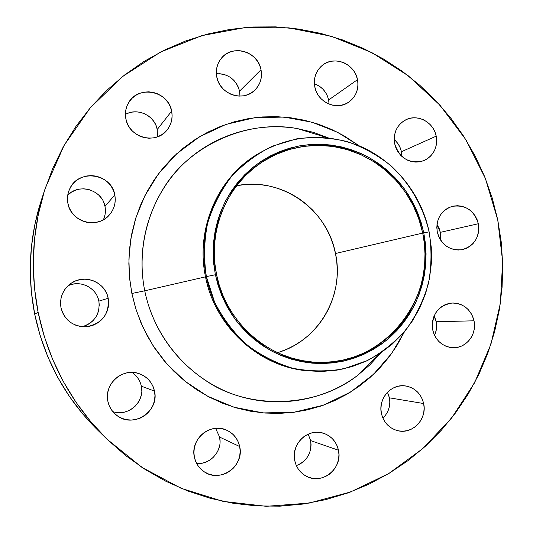 <?xml version="1.0" encoding="UTF-8"?>
<svg xmlns="http://www.w3.org/2000/svg" width="533" height="533" viewBox="0 0 533 533"><rect width="100%" height="100%" fill="white"/><g stroke="black" fill="none" stroke-linecap="round" stroke-linejoin="round"><path stroke-width="0.8" d="M357.496 79.677C359.015 89.271 356.011 96.819 348.502 102.316C336.523 110.844 317.401 102.183 314.81 86.906L316.102 91.163L318.174 95.114L320.946 98.605L324.297 101.51L328.108 103.702L332.232 105.108L336.496 105.667L340.747 105.374L344.818 104.228L348.555 102.276L351.813 99.604L354.472 96.306L356.424 92.515L357.61 88.371L357.969 84.041L357.496 79.677L356.217 75.453L354.165 71.529L351.427 68.051L348.109 65.153L344.331 62.947L340.234 61.522L335.983 60.929L331.733 61.188L327.648 62.301L323.891 64.227L320.599 66.885L317.908 70.176L315.922 73.98L314.717 78.144L314.337 82.508L314.81 86.906C313.371 78.258 315.776 71.156 322.032 65.586C333.805 55.106 354.825 63.554 357.496 79.677L328.634 99.964L357.496 79.677M329.068 104.108L328.634 99.964L329.068 103.982M261.01 69.716C262.409 77.791 260.304 84.654 254.701 90.29C243.001 102.336 219.603 94.234 216.784 76.985L218.11 81.316L220.236 85.34L223.087 88.898L226.552 91.849L230.483 94.088L234.74 95.527L239.157 96.107L243.561 95.807L247.778 94.654L251.656 92.675L255.041 89.964L257.805 86.619L259.844 82.768L261.083 78.558L261.476 74.154L261.01 69.716L259.698 65.419L257.599 61.422L254.781 57.884L251.356 54.932L247.452 52.68L243.221 51.221L238.824 50.608L234.42 50.868L230.189 51.994L226.285 53.94L222.867 56.638L220.069 59.982L217.997 63.847L216.731 68.077L216.318 72.515L216.784 76.985C215.525 70.03 216.998 63.853 221.208 58.45C232.082 43.859 258.105 51.355 261.01 69.716L239.557 91.136L261.01 69.716M239.97 96.12L239.557 91.136L239.983 95.214M171.653 111.144C172.939 118.273 171.359 124.622 166.922 130.192C155.723 144.949 128.866 137.687 125.881 118.892L127.234 123.303L129.419 127.387L132.351 130.991L135.922 133.983L139.979 136.235L144.383 137.667L148.947 138.22L153.497 137.887L157.868 136.675L161.885 134.629L165.397 131.838L168.268 128.406L170.393 124.462L171.693 120.158L172.119 115.668L171.653 111.144L170.313 106.773L168.155 102.716L165.257 99.125L161.726 96.147L157.701 93.881L153.324 92.422L148.78 91.829L144.223 92.129L139.846 93.308L135.802 95.32L132.257 98.099L129.346 101.53L127.187 105.481L125.855 109.811L125.415 114.335L125.881 118.892C124.815 113.282 125.641 108.019 128.353 103.109C137.707 84.774 168.515 90.657 171.653 111.144L157.242 129.486L171.653 111.144M157.435 136.834L157.242 129.486C154.903 115.614 137.461 107.286 125.415 114.415M114.802 194.898C116.174 202.72 114.215 209.576 108.919 215.465C96.859 229.357 70.856 221.875 67.924 203.466L69.297 207.93L71.522 212.054L74.52 215.678L78.164 218.663L82.315 220.895L86.819 222.288L91.489 222.787L96.153 222.374L100.63 221.075L104.748 218.936L108.346 216.045L111.297 212.507L113.482 208.463L114.822 204.066L115.268 199.489L114.802 194.898L113.442 190.474L111.244 186.377L108.286 182.772L104.681 179.788L100.564 177.542L96.093 176.123L91.436 175.59L86.772 175.963L82.282 177.222L78.138 179.335L74.5 182.213L71.515 185.744L69.29 189.801L67.918 194.225L67.458 198.836L67.924 203.466C66.918 198.229 67.578 193.232 69.903 188.469C78.731 168.621 111.577 173.505 114.802 194.898L104.981 206.444L114.802 194.898M103.369 219.769C105.341 215.512 105.874 211.068 104.981 206.444C102.369 189.935 79.124 182.786 67.751 195.165M108.186 298.253C109.432 314.243 102.069 323.751 86.099 326.789C72.961 326.629 64.593 320.286 60.982 307.754L62.361 312.238L64.606 316.362L67.618 319.967L71.289 322.918L75.473 325.097L80.003 326.416L84.707 326.836L89.404 326.343L93.908 324.943L98.052 322.712L101.676 319.72L104.648 316.096L106.853 311.978L108.199 307.514L108.652 302.877L108.186 298.253L106.82 293.803L104.601 289.712L101.623 286.121L97.999 283.17L93.855 280.978L89.351 279.632L84.66 279.172L79.97 279.632L75.446 280.991L71.275 283.196L67.611 286.168L64.606 289.792L62.368 293.93L60.982 298.413L60.515 303.084L60.982 307.754C59.443 297.601 62.821 289.446 71.129 283.296C84.574 273.609 105.527 282.157 108.186 298.253L98.872 301.145L108.186 298.253M82.255 326.736C94.687 322.545 100.231 314.01 98.872 301.145L99.298 305.382M154.497 391.095C159.547 411.05 133.823 428.432 117.407 415.887C112.383 412.275 109.205 407.432 107.886 401.349L109.258 405.813L111.477 409.897L114.462 413.455L118.093 416.346L122.23 418.458L126.707 419.704L131.358 420.051L135.995 419.478L140.446 418.012L144.536 415.713L148.114 412.669L151.039 408.998L153.204 404.84L154.53 400.356L154.97 395.713L154.497 391.095L153.138 386.672L150.946 382.614L147.994 379.07L144.403 376.185L140.306 374.059L135.855 372.78L131.225 372.4L126.588 372.933L122.124 374.359L118.006 376.631L114.395 379.663L111.424 383.334L109.225 387.504L107.866 392.015L107.413 396.692L107.886 401.349C103.815 384.48 121.897 367.89 138.167 373.327C146.895 376.218 152.338 382.141 154.497 391.095L141.332 386.185L154.497 391.095M112.736 411.576C127.927 417.286 145.163 401.855 141.332 386.185L141.765 390.416M239.69 446.541C244.62 466.089 220.042 483.538 203.972 471.618C198.916 468.094 195.718 463.27 194.378 457.134L195.731 461.531L197.903 465.562L200.821 469.053L204.366 471.878L208.396 473.93L212.754 475.123L217.277 475.423L221.788 474.81L226.112 473.317L230.083 470.999L233.554 467.954L236.386 464.29L238.478 460.159L239.757 455.702L240.163 451.105L239.69 446.541L238.351 442.177L236.199 438.173L233.314 434.695L229.81 431.87L225.819 429.805L221.481 428.585L216.978 428.252L212.467 428.825L208.13 430.284L204.132 432.569L200.628 435.601L197.756 439.265L195.631 443.416L194.325 447.893L193.905 452.524L194.378 457.134C190.008 439.292 210.262 422.296 226.372 430.038C233.461 433.296 237.905 438.799 239.69 446.541L219.603 437.08L239.69 446.541M196.637 463.457C210.382 464.976 222.801 450.625 219.603 437.08L220.036 441.271M338.468 450.218C342.846 467.854 322.938 484.81 307.155 476.635C300.585 473.371 296.455 468.047 294.762 460.659L296.088 464.983L298.207 468.94L301.032 472.371L304.47 475.143L308.367 477.155L312.585 478.328L316.948 478.621L321.306 478.014L325.47 476.549L329.301 474.27L332.632 471.272L335.357 467.668L337.362 463.603L338.575 459.226L338.948 454.709L338.468 450.218L337.162 445.928L335.064 441.997L332.272 438.586L328.874 435.807L325.003 433.782L320.819 432.583L316.462 432.256L312.111 432.823L307.927 434.262L304.077 436.514L300.712 439.492L297.954 443.096L295.915 447.174L294.676 451.578L294.289 456.128L294.762 460.659C290.758 444.122 307.981 427.733 323.371 433.202C331.393 436.014 336.43 441.69 338.468 450.218L310.632 440.611L338.468 450.218M296.368 465.635C307.288 460.945 312.045 452.604 310.632 440.611L311.065 444.735L310.719 448.879L309.593 452.897L307.741 456.621M423.655 403.534C427.406 419.058 412.269 434.841 397.471 430.624C388.977 428.146 383.613 422.409 381.395 413.415L382.694 417.665L384.759 421.563L387.511 424.948L390.842 427.699L394.62 429.705L398.704 430.891L402.935 431.21L407.139 430.657L411.17 429.245L414.861 427.046L418.079 424.135L420.704 420.624L422.629 416.653L423.782 412.369L424.128 407.945L423.655 403.534L422.369 399.317L420.33 395.446L417.605 392.075L414.308 389.323L410.563 387.304L406.506 386.099L402.288 385.745L398.078 386.258L394.04 387.638L390.323 389.81L387.071 392.708L384.42 396.219L382.461 400.203L381.282 404.507L380.922 408.971L381.395 413.415C377.917 398.711 391.229 383.547 405.353 385.912C415 387.731 421.097 393.607 423.655 403.534L389.41 397.831L423.655 403.534M382.881 418.099C388.564 412.549 390.742 405.793 389.41 397.831L389.843 401.889L389.516 405.959L388.444 409.89M474.017 320.806C477.182 334.331 466.102 348.542 452.897 347.709C442.37 346.63 435.641 340.694 432.716 329.894L433.989 334.091L436.021 337.955L438.719 341.327L441.984 344.085L445.681 346.11L449.679 347.336L453.816 347.716L457.927 347.236L461.864 345.91L465.476 343.798L468.614 340.98L471.172 337.569L473.044 333.691L474.17 329.501L474.497 325.15L474.017 320.806L472.751 316.642L470.752 312.804L468.081 309.446L464.849 306.688L461.178 304.649L457.207 303.397L453.083 302.991L448.973 303.437L445.022 304.729L441.391 306.815L438.219 309.62L435.628 313.024L433.722 316.915L432.583 321.132L432.236 325.516L432.716 329.894C431.444 314.75 437.833 305.795 451.877 303.03C463.357 303.244 470.732 309.167 474.017 320.806L436.181 321.745L474.017 320.806M434.528 335.31C436.547 330.993 437.093 326.469 436.181 321.745L436.614 325.743L436.3 329.747L435.254 333.605M436.207 136.155C437.766 147.614 433.622 155.789 423.775 160.666C409.424 164.257 399.717 158.614 394.66 143.743L395.932 147.947L397.964 151.845L400.676 155.276L403.954 158.114L407.672 160.246L411.689 161.599L415.847 162.112L419.984 161.772L423.948 160.6L427.579 158.627L430.744 155.949L433.316 152.658L435.208 148.88L436.347 144.763L436.68 140.465L436.207 136.155L434.941 131.984L432.936 128.113L430.258 124.695L427.013 121.857L423.322 119.712L419.331 118.339L415.187 117.793L411.05 118.099L407.079 119.245L403.421 121.184L400.23 123.856L397.618 127.14L395.699 130.931L394.54 135.069L394.187 139.393L394.66 143.743C393.121 133.17 396.685 125.275 405.34 120.045C417.186 113.389 433.762 122.104 436.207 136.155L401.416 151.738L436.207 136.155M401.849 156.422L401.416 151.738L401.849 155.716M478.334 223.74C479.793 237.392 474.297 246.053 461.845 249.724C449.326 250.677 441.137 244.767 437.28 232.002L438.552 236.186L440.571 240.05L443.249 243.434L446.494 246.226L450.178 248.298L454.149 249.584L458.26 250.03L462.351 249.624L466.262 248.385L469.846 246.359L472.971 243.628L475.509 240.29L477.375 236.485L478.487 232.355L478.814 228.051L478.334 223.74L477.082 219.589L475.083 215.752L472.431 212.381L469.22 209.596L465.569 207.51L461.625 206.198L457.527 205.718L453.436 206.091L449.512 207.297L445.901 209.302L442.75 212.021L440.178 215.352L438.286 219.17L437.147 223.327L436.807 227.658L437.28 232.002C435.787 219.263 440.678 210.742 451.964 206.438C465.269 204.392 474.057 210.162 478.334 223.74L440.338 232.348L478.334 223.74M440.511 239.963L440.338 232.348L440.771 236.319M380.162 353.319L357.59 375.399C322.105 402.215 273.049 409.557 230.283 393.154C187.596 376.618 154.157 336.956 144.743 290.805L205.511 276.854C195.791 231.122 215.778 181.66 253.035 156.942L252.509 157.302C215.572 182.126 195.844 231.342 205.511 276.854L144.743 290.805C139.399 264.275 139.959 224.906 165.203 185.697C190.014 146.375 246.133 118.992 297.234 128.553L313.217 132.311L328.208 137.807L312.998 132.244L297.234 128.553C255.167 121.457 210.229 135.895 179.821 167.489C149.566 199.182 135.868 246.513 144.743 290.805L131.871 293.483L129.486 277.227L128.906 259.078L130.785 239.164L135.855 217.844L144.849 195.778L158.354 173.985L176.643 153.81L199.475 136.794L226.005 124.396L254.801 117.68L284.102 117.073L312.151 122.244L337.529 132.277L359.329 145.895L343.845 135.688L331.253 129.272L318.094 124.109L304.496 120.251L290.578 117.753L276.467 116.647L262.303 116.947L248.211 118.666L234.333 121.791L220.802 126.314L207.75 132.197L195.318 139.386L183.625 147.834L172.792 157.455L162.945 168.162L154.177 179.854L146.595 192.42L140.272 205.738L135.289 219.669L131.698 234.08L129.539 248.824L128.846 263.742L129.626 278.679L131.871 293.483L135.555 308.001L140.652 322.085L147.095 335.577L154.823 348.349L163.751 360.268L173.778 371.208L184.804 381.062L196.71 389.736L209.362 397.152L222.641 403.234L236.392 407.932L250.49 411.21L264.788 413.042L279.139 413.421L293.403 412.355L307.441 409.864L321.126 405.986L334.318 400.769L346.903 394.267L358.769 386.558L369.809 377.724L379.916 367.85L389.017 357.03L397.025 345.377L404.68 331.359L391.608 353.519L373.533 374.306L350.554 392.075L323.451 405.18L293.696 412.315L263.209 412.915L233.96 407.212L207.59 396.219L185.151 381.342L167.042 364.099L153.151 345.817L143.057 327.535L136.168 309.953L131.871 293.483L144.743 290.805C150.286 318.194 167.222 356.171 208.756 382.547C249.99 409.331 315.969 408.338 357.59 375.399L370.069 364.665L380.802 352.893L369.875 364.852L357.59 375.399L369.882 364.852L380.809 352.886M206.384 276.614L215.399 274.735C211.155 249.804 214.566 224.386 225.099 201.88C233.327 187.556 243.681 175.197 256.18 164.81C269.618 155.809 284.136 149.487 299.719 145.842C323.424 142.398 347.443 146.482 368.816 157.428C382.461 165.883 394.34 176.403 404.46 188.995C413.335 202.527 419.771 217.144 423.775 232.868L429.132 231.855C423.162 206.611 410.05 183.758 391.315 166.056C377.93 155.29 363.16 147.121 347.016 141.545C330.407 137.634 313.631 136.734 296.681 138.853L272.296 146.202C256.866 153.857 243.188 164.064 231.262 176.836C220.655 190.841 212.747 206.384 207.544 223.46C204.066 241.043 203.679 258.758 206.384 276.614C196.677 230.922 216.478 181.5 253.561 156.582C287.853 134.949 323.651 131.618 360.954 146.588C395.439 161.812 421.396 194.512 429.132 231.855L431.264 247.312L431.397 262.902L429.511 278.359L425.64 293.403L419.844 307.774L412.216 321.212L402.868 333.485L391.968 344.358L379.696 353.626L366.264 361.108L351.907 366.657L336.876 370.149L321.452 371.508L305.915 370.688C258.332 365.458 215.778 325.79 206.384 276.614L205.511 276.854L206.384 276.614L214.599 302.171C222.794 318.221 233.401 332.332 246.419 344.505C260.537 355.238 275.941 363.146 292.63 368.223C309.673 371.528 326.642 371.748 343.545 368.876L367.523 360.501C382.467 352.28 395.539 341.713 406.746 328.801C416.619 314.823 423.888 299.546 428.545 282.97C431.597 265.994 431.79 248.958 429.132 231.855L423.775 232.868C427.919 256.813 425.014 281.304 415.34 303.39C407.732 317.541 397.978 329.94 386.079 340.6C373.16 349.988 358.995 356.824 343.578 361.101C319.973 365.538 295.462 362.373 273.222 351.853C258.958 343.572 246.479 333.005 235.766 320.146C226.365 306.235 219.576 291.098 215.399 274.735L206.384 276.614M45.418 187.803L41.421 199.942C29.348 237.178 27.096 275.228 34.678 314.084L38.123 312.358C29.841 269.871 32.293 228.304 45.472 187.663L64.127 145.309L90.33 107.739L122.936 76.292L160.606 52.014L201.847 35.631L245.1 27.549L288.806 27.843L331.479 36.324L371.708 52.52L408.231 75.759L439.945 105.181L465.909 139.766L485.363 178.395L497.742 219.836L502.632 261.483L500.354 303.357L490.926 344.218L474.557 382.841L451.631 418.025L422.749 448.626L388.704 473.59L350.467 491.999L309.213 503.085L266.253 506.31L223.034 501.373L181.067 488.281L141.878 467.328L106.96 439.139C71.502 404.047 48.556 361.787 38.123 312.358L34.678 314.084L40.222 335.89L47.917 357.03L57.671 377.271L69.377 396.392L82.901 414.194L97.719 430.124M422.722 233.074C438.626 299.979 380.249 370.155 311.732 361.94C266.52 358.369 225.412 321.126 216.538 274.508C207.29 231.129 226.865 184.211 262.756 161.652L275.701 154.57L289.466 149.447L303.783 146.362L318.374 145.362L332.945 146.455L347.223 149.593L360.948 154.717L373.86 161.699L385.719 170.413L396.319 180.68L405.473 192.313L413.002 205.078L418.791 218.75L422.722 233.074L335.497 253.501L422.722 233.074L420.151 222.934L416.646 213.08L412.242 203.599L406.979 194.578L400.903 186.104L394.06 178.255L386.525 171.1L378.35 164.71L369.616 159.147L360.401 154.47L350.787 150.719L340.867 147.934L330.726 146.155L320.46 145.389L310.173 145.662L299.952 146.975L289.905 149.32L280.125 152.678L270.704 157.015L261.75 162.312L253.342 168.508L245.566 175.557L238.511 183.385L232.241 191.92L226.831 201.074L222.334 210.768L218.796 220.909L216.258 231.375L214.759 242.082L214.299 252.915L214.892 263.762L216.538 274.508L219.216 285.048L222.894 295.282L227.544 305.096L233.114 314.39L239.537 323.071L246.759 331.06L254.701 338.275L263.275 344.638L272.396 350.101L281.97 354.598L291.897 358.103L302.084 360.581L312.425 362.007L322.818 362.373L333.158 361.694L343.345 359.968L353.292 357.223L362.893 353.499L372.067 348.822L380.722 343.252L388.777 336.843L396.172 329.661L402.828 321.772L408.698 313.264L413.721 304.203L417.859 294.689L421.077 284.802L423.349 274.635L424.654 264.288L424.988 253.848L424.341 243.414L422.722 233.074M277.506 352.646C318.601 340.993 344.791 295.315 335.497 253.501C327.349 208.956 280.898 176.476 236.679 185.691M237.005 185.631L245.193 184.538L253.448 184.258L261.676 184.811L269.818 186.17L277.78 188.322L285.501 191.254L292.903 194.925L299.919 199.302L306.482 204.346L312.538 209.995L318.028 216.211L322.911 222.927L327.129 230.083L330.653 237.611L333.451 245.44L335.497 253.501L336.769 261.716L337.262 270.018L336.963 278.319L335.877 286.547L334.011 294.629L331.386 302.491L328.015 310.053L323.937 317.248L319.187 324.011L313.797 330.267L307.827 335.963L301.325 341.04L294.356 345.457L286.974 349.155L279.259 352.1M40.348 203.28L34.785 224.873L31.4 246.986L30.248 269.385L31.34 291.831L34.678 314.084C44.212 359.289 65.219 397.964 97.699 430.111L106.96 439.139M316.482 84.614L319.973 86.626L323.038 89.284L325.563 92.476L327.455 96.08L328.634 99.964C326.709 92.016 321.959 86.619 314.39 83.794M219.116 73.654L223.174 74.2L227.071 75.526M230.669 77.578L233.82 80.283L236.412 83.528L238.351 87.192L239.557 91.136C236.112 79.45 228.377 73.654 216.358 73.741M128.02 113.209L132.044 112.117L136.228 111.83L140.412 112.356L144.43 113.682M148.127 115.748L151.372 118.473L154.037 121.757L156.016 125.475L157.242 129.486M105.001 214.852L103.768 218.876M68.024 194.898L71.355 192.253L75.16 190.314L79.277 189.142L83.548 188.795L87.818 189.275L91.923 190.567M95.7 192.613L99.005 195.338L101.723 198.642M103.742 202.387L104.981 206.444M98.885 309.626L97.646 313.717L95.627 317.488L92.902 320.813L89.571 323.544L85.773 325.59M68.864 285.362L73.008 284.116L77.312 283.689L81.609 284.102L85.733 285.335L89.537 287.34L92.862 290.039M97.619 297.074L98.872 301.145C96.593 287.833 80.47 279.665 68.117 285.681M141.358 394.667L140.139 398.771L138.147 402.575M135.462 405.933L132.177 408.718L128.42 410.816L124.336 412.156L120.078 412.675L115.821 412.355M135.369 375.165L138.074 378.41M219.656 445.481L218.483 449.559L216.551 453.35M213.94 456.701L210.748 459.486L207.09 461.598L203.113 462.957L198.969 463.51M305.222 459.926L302.144 462.671L298.613 464.749M388.224 393.954L389.41 397.831L387.458 392.301M435.015 317.908L436.181 321.745L434.102 315.976M395.919 141.198L398.391 144.343L400.25 147.901L401.416 151.738C400.356 146.855 397.951 142.804 394.187 139.579M437.333 224.993L439.179 228.524L440.338 232.348L436.98 224.46M497.742 219.836L501.26 242.135L502.712 264.668L502.086 287.24L499.381 309.653L494.611 331.719L487.802 353.252L479 374.053L468.267 393.934L455.682 412.722L441.337 430.231L425.347 446.294L407.832 460.752L388.943 473.444L368.843 484.237L347.696 493.005L325.703 499.641L303.057 504.051L279.972 506.163L256.673 505.924L233.394 503.319L210.375 498.335L187.843 491L166.049 481.359L145.229 469.5L125.601 455.522L107.393 439.558L90.81 421.763L76.039 402.322L63.254 381.428L52.594 359.309L44.186 336.196L38.123 312.358L34.472 288.033L33.279 263.502L34.532 239.024L38.229 214.872L44.299 191.3L52.68 168.555L63.254 146.881L75.893 126.494L90.45 107.593L106.753 90.37L124.615 74.973L143.837 61.548L164.211 50.202L185.517 41.021L207.537 34.065L230.049 29.388L252.829 26.996L275.661 26.877L298.327 29.022L320.619 33.366L342.346 39.855L363.306 48.41L383.334 58.916L402.248 71.282L419.904 85.373L436.147 101.057L450.858 118.186L463.917 136.608L475.216 156.156L484.664 176.663L492.199 197.943L497.742 219.836M305.282 370.608C257.646 365.658 214.906 326.049 205.511 276.854C214.872 325.816 257.252 365.318 304.649 370.535L305.915 370.688M423.775 232.868L425.407 243.308L426.06 253.855L425.734 264.401L424.415 274.861L422.116 285.128L418.865 295.122L414.687 304.736L409.611 313.89L403.681 322.492L396.958 330.46L389.49 337.722L381.342 344.198L372.6 349.835L363.333 354.558L353.626 358.329L343.578 361.101L333.278 362.846L322.825 363.539L312.325 363.166L301.871 361.727L291.578 359.229L281.544 355.691L271.863 351.14L262.642 345.624L253.975 339.195L245.953 331.906L238.651 323.831L232.155 315.05L226.525 305.656L221.828 295.735L218.104 285.395L215.399 274.735L213.733 263.868L213.133 252.909L213.6 241.962L215.119 231.142L217.684 220.555L221.262 210.308L225.805 200.515L231.282 191.254L237.618 182.626L244.747 174.717L252.609 167.602L261.11 161.339L270.164 155.989L279.678 151.599L289.566 148.207L299.719 145.842L310.053 144.523L320.453 144.25L330.82 145.023L341.073 146.822L351.094 149.64L360.808 153.431L370.122 158.161L378.943 163.778L387.205 170.24L394.82 177.469L401.729 185.397L407.872 193.965L413.188 203.08L417.639 212.66L421.177 222.614L423.775 232.868M310.632 440.611L308.181 434.148M219.603 437.08L215.618 428.332M141.332 386.185C140.039 380.302 136.888 375.705 131.884 372.394M252.509 157.302L253.561 156.582M328.221 137.814L313.004 132.237L297.234 128.553L327.442 137.727"/></g></svg>
